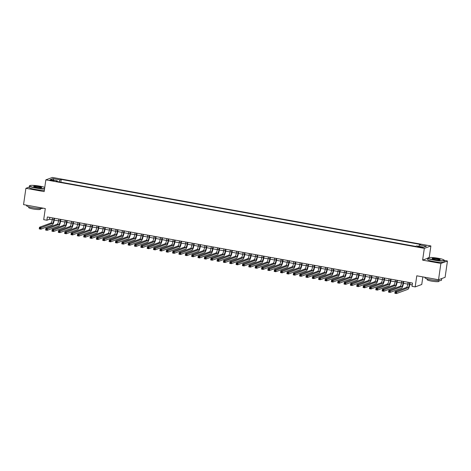 <?xml version="1.0" encoding="UTF-8"?>
<svg xmlns="http://www.w3.org/2000/svg" width="471" height="471" viewBox="0 0 471 471"><rect width="100%" height="100%" fill="white"/><g stroke="black" fill="none" stroke-linecap="round" stroke-linejoin="round"><path stroke-width="0.71" d="M51.374 180.617A2.131 0.294 8.2 0 0 54.053 180.711A2.131 0.294 8.2 0 0 52.511 180.199A2.131 0.294 8.2 0 0 49.832 180.105A2.131 0.294 8.2 0 0 51.374 180.617M430.888 245.956L52.422 177.443L45.852 179.857L424.318 248.37L430.888 245.956L429.216 257.531M427.862 258.196L422.622 260.122L440.88 263.424L447.45 261.011L444.359 260.451A8.325 1.16 -171.8 0 1 433.897 260.104A8.325 1.16 -171.8 0 1 427.874 258.102A8.325 1.16 -171.8 0 1 427.98 257.949L428.204 257.784A8.125 1.13 8.2 0 0 433.979 259.886A8.125 1.13 8.2 0 0 444.129 260.08A8.125 1.13 8.2 0 0 438.313 258.296A8.125 1.13 8.2 0 0 428.204 257.784M447.45 261.011L445.101 277.331L438.53 279.745L416.782 275.806L415.181 286.904L421.751 284.49L422.84 276.907M29.249 187.075L25.899 188.306L23.55 204.626L45.298 208.559L43.697 219.657L46.876 220.234L49.537 219.256L52.234 219.745M440.88 263.424L438.53 279.745M415.181 286.904L412.007 286.333L412.478 283.065L47.347 216.972L46.876 220.234M421.498 247.004L417.506 246.657L420.397 247.405L422.993 247.499L421.498 247.004L421.421 247.552M57.409 181.57L57.315 180.87L56.067 181.329L415.487 246.392L416.729 245.933L423.712 247.198L426.414 246.209L419.425 244.944L420.668 244.484L61.254 179.422L60.011 179.881L59.246 181.906M57.315 180.87L50.326 179.61L53.023 178.615L60.011 179.881M415.54 246.368L60.8 182.189M422.622 260.122L424.318 248.37M25.899 188.306L44.156 191.609L45.852 179.857M54.23 220.104L58.587 220.893M60.576 221.252L64.933 222.041M66.929 222.4L71.286 223.189M73.276 223.554L77.633 224.343M79.628 224.702L83.985 225.491M85.975 225.85L90.332 226.639M92.328 226.998L96.685 227.787M98.68 228.152L103.037 228.941M105.027 229.3L109.384 230.089M111.38 230.449L115.736 231.237M117.726 231.597L122.083 232.386M124.079 232.751L128.436 233.539M130.426 233.899L134.783 234.688M136.778 235.047L141.135 235.836M143.131 236.195L147.488 236.984M149.478 237.349L153.834 238.138M155.83 238.497L160.187 239.286M162.177 239.645L166.534 240.434M168.53 240.793L172.886 241.582M174.882 241.947L179.233 242.736M181.229 243.095L185.586 243.884M187.582 244.243L191.938 245.032M193.928 245.391L198.285 246.18M200.281 246.545L204.638 247.334M206.628 247.693L210.984 248.482M212.98 248.841L217.337 249.63M219.333 249.989L223.69 250.778M225.68 251.143L230.036 251.932M232.032 252.291L236.389 253.08M238.379 253.439L242.736 254.228M244.732 254.587L249.088 255.376M251.078 255.741L255.435 256.524M257.431 256.889L261.788 257.678M263.784 258.037L268.14 258.826M270.13 259.185L274.487 259.974M276.483 260.339L280.84 261.122M282.83 261.487L287.186 262.276M289.182 262.635L293.539 263.424M295.529 263.784L299.886 264.572M301.882 264.932L306.238 265.721M308.234 266.086L312.591 266.874M314.581 267.234L318.938 268.023M320.934 268.382L325.29 269.171M327.28 269.53L331.637 270.319M333.633 270.684L337.99 271.473M339.98 271.832L344.336 272.621M346.332 272.98L350.689 273.769M352.685 274.128L357.042 274.917M359.032 275.282L363.388 276.071M365.384 276.43L369.741 277.219M371.731 277.578L376.088 278.367M378.083 278.726L382.44 279.515M384.43 279.88L388.787 280.669M390.783 281.028L395.14 281.817M397.135 282.176L401.492 282.965M403.482 283.324L407.839 284.113M409.835 284.478L412.213 284.908M49.802 217.414L49.537 219.256M418.902 246.327L419.425 244.944M60.859 182.165L61.254 179.422M53.023 178.615L53.729 180.222M408.11 282.276L407.88 283.842A3.332 0.824 -79.7 0 1 406.526 287.428L395.081 291.637L396.67 291.926L396.435 293.557L407.874 289.347A4.993 1.236 100.3 0 0 409.911 283.966L410.106 282.635M409.693 282.565L409.47 284.125A3.332 0.824 -79.7 0 1 408.11 287.716L395.893 292.409L395.257 292.297L395.163 292.95L395.799 293.062L395.893 292.409M395.799 293.062L396.435 293.557L394.845 293.268L395.081 291.637L395.257 292.297M394.845 293.268L395.163 292.95M444.129 260.08L444.3 260.298A8.325 1.16 -171.8 0 1 444.359 260.475L444.153 261.911A8.325 1.16 -171.8 0 1 433.691 261.54A8.325 1.16 -171.8 0 1 427.668 259.539L427.874 258.102M435.063 259.492A4.062 0.565 -171.8 0 1 432.154 258.597A4.062 0.565 -171.8 0 1 437.229 258.691A4.062 0.565 -171.8 0 1 440.114 259.745A4.062 0.565 -171.8 0 1 435.063 259.492M439.943 259.815A3.862 0.536 8.2 0 0 437.147 258.909A3.862 0.536 8.2 0 0 432.301 258.714M440.656 278.962A8.325 1.16 -171.8 0 0 441.751 278.561L441.515 280.186A8.325 1.16 -171.8 0 1 431.059 279.815A8.325 1.16 -171.8 0 1 425.036 277.813L425.107 277.313M439.096 280.651L438.996 281.358A5.993 0.836 -171.8 0 1 431.46 281.093A5.993 0.836 -171.8 0 1 427.126 279.65L427.226 278.944M44.763 187.417A8.125 1.13 8.2 0 0 39.841 186.163A8.125 1.13 8.2 0 0 29.738 185.656A8.125 1.13 8.2 0 0 35.513 187.758A8.125 1.13 8.2 0 0 44.604 188.518M44.568 188.771A8.325 1.16 -171.8 0 1 35.431 187.97A8.325 1.16 -171.8 0 1 29.408 185.968A8.325 1.16 -171.8 0 1 29.514 185.821L29.738 185.656M36.591 187.358A4.062 0.565 -171.8 0 1 33.682 186.463A4.062 0.565 -171.8 0 1 38.757 186.563A4.062 0.565 -171.8 0 1 41.648 187.611A4.062 0.565 -171.8 0 1 36.591 187.358M41.472 187.688A3.862 0.536 8.2 0 0 38.681 186.775A3.862 0.536 8.2 0 0 33.83 186.587M43.008 208.147A8.325 1.16 -171.8 0 1 32.587 207.687A8.325 1.16 -171.8 0 1 26.564 205.68L26.641 205.185M40.624 208.523L40.524 209.224A5.993 0.836 -171.8 0 1 32.994 208.959A5.993 0.836 -171.8 0 1 28.66 207.517L28.76 206.81M44.362 190.207A8.325 1.16 -171.8 0 1 35.225 189.407A8.325 1.16 -171.8 0 1 29.202 187.405L29.408 185.968M401.757 281.128L401.533 282.688A3.332 0.824 -79.7 0 1 400.173 286.28L388.728 290.489L390.318 290.772L390.082 292.409L401.527 288.199A4.993 1.236 100.3 0 0 403.565 282.812L403.753 281.487M403.347 281.411L403.117 282.977A3.332 0.824 -79.7 0 1 401.763 286.568L389.541 291.261L388.905 291.149L388.81 291.802L389.446 291.914L389.541 291.261M389.446 291.914L390.082 292.409L388.498 292.12L388.728 290.489L388.905 291.149M388.498 292.12L388.81 291.802M395.404 279.974L395.181 281.54A3.332 0.824 -79.7 0 1 393.827 285.132L382.381 289.335L383.971 289.624L383.735 291.255L395.175 287.051A4.993 1.236 100.3 0 0 397.212 281.664L397.406 280.339M396.994 280.263L396.77 281.829A3.332 0.824 -79.7 0 1 395.41 285.42L383.188 290.112L382.558 289.995L382.464 290.648L383.094 290.766L383.188 290.112M383.094 290.766L383.735 291.255L382.146 290.966L382.381 289.335L382.558 289.995M382.146 290.966L382.464 290.648M389.058 278.826L388.834 280.392A3.332 0.824 -79.7 0 1 387.474 283.984L376.029 288.187L377.618 288.476L377.383 290.107L388.828 285.903A4.993 1.236 100.3 0 0 390.865 280.516L391.054 279.191M390.647 279.115L390.418 280.681A3.332 0.824 -79.7 0 1 389.064 284.266L376.841 288.964L376.205 288.847L376.111 289.5L376.747 289.618L376.841 288.964M376.747 289.618L377.383 290.107L375.793 289.818L376.029 288.187L376.205 288.847M375.793 289.818L376.111 289.5M382.705 277.678L382.481 279.244A3.332 0.824 -79.7 0 1 381.121 282.83L369.682 287.039L371.266 287.328L371.03 288.959L382.476 284.749A4.993 1.236 100.3 0 0 384.513 279.368L384.707 278.037M384.295 277.967L384.071 279.527A3.332 0.824 -79.7 0 1 382.711 283.118L370.489 287.816L369.853 287.699L369.759 288.352L370.394 288.464L370.489 287.816M370.394 288.464L371.03 288.959L369.447 288.67L369.682 287.039L369.853 287.699M369.447 288.67L369.759 288.352M376.358 276.53L376.135 278.09A3.332 0.824 -79.7 0 1 374.775 281.682L363.329 285.891L364.919 286.174L364.684 287.81L376.129 283.601A4.993 1.236 100.3 0 0 378.166 278.214L378.354 276.889M377.942 276.818L377.718 278.379A3.332 0.824 -79.7 0 1 376.358 281.97L364.142 286.662L363.506 286.551L363.412 287.204L364.048 287.316L364.142 286.662M364.048 287.316L364.684 287.81L363.094 287.522L363.329 285.891L363.506 286.551M363.094 287.522L363.412 287.204M370.006 275.376L369.782 276.942A3.332 0.824 -79.7 0 1 368.422 280.533L356.983 284.737L358.566 285.026L358.331 286.656L369.776 282.453A4.993 1.236 100.3 0 0 371.813 277.066L372.002 275.741M371.595 275.665L371.372 277.231A3.332 0.824 -79.7 0 1 370.012 280.822L357.789 285.514L357.153 285.397L357.059 286.05L357.695 286.168L357.789 285.514M357.695 286.168L358.331 286.656L356.747 286.368L356.983 284.737L357.153 285.397M356.747 286.368L357.059 286.05M363.659 274.228L363.429 275.794A3.332 0.824 -79.7 0 1 362.075 279.385L350.63 283.589L352.22 283.878L351.984 285.508L363.424 281.305A4.993 1.236 100.3 0 0 365.461 275.918L365.655 274.593M365.243 274.516L365.019 276.083A3.332 0.824 -79.7 0 1 363.659 279.668L351.443 284.366L350.807 284.248L350.712 284.902L351.348 285.02L351.443 284.366M351.348 285.02L351.984 285.508L350.395 285.22L350.63 283.589L350.807 284.248M350.395 285.22L350.712 284.902M357.306 273.08L357.083 274.646A3.332 0.824 -79.7 0 1 355.723 278.231L344.277 282.441L345.867 282.73L345.632 284.36L357.077 280.151A4.993 1.236 100.3 0 0 359.114 274.77L359.302 273.439M358.896 273.368L358.667 274.929A3.332 0.824 -79.7 0 1 357.312 278.52L345.09 283.218L344.454 283.1L344.36 283.754L344.996 283.866L345.09 283.218M344.996 283.866L345.632 284.36L344.048 284.072L344.277 282.441L344.454 283.1M344.048 284.072L344.36 283.754M350.954 271.932L350.73 273.492A3.332 0.824 -79.7 0 1 349.376 277.083L337.931 281.293L339.52 281.576L339.285 283.212L350.724 279.003A4.993 1.236 100.3 0 0 352.761 273.616L352.956 272.291M352.543 272.22L352.32 273.781A3.332 0.824 -79.7 0 1 350.96 277.372L338.737 282.064L338.107 281.952L338.013 282.606L338.643 282.718L338.737 282.064M338.643 282.718L339.285 283.212L337.695 282.924L337.931 281.293L338.107 281.952M337.695 282.924L338.013 282.606M344.607 270.778L344.383 272.344A3.332 0.824 -79.7 0 1 343.023 275.935L331.578 280.139L333.168 280.428L332.932 282.058L344.378 277.855A4.993 1.236 100.3 0 0 346.415 272.468L346.603 271.143M346.197 271.066L345.967 272.632A3.332 0.824 -79.7 0 1 344.613 276.224L332.391 280.916L331.755 280.804L331.661 281.452L332.296 281.57L332.391 280.916M332.296 281.57L332.932 282.058L331.343 281.77L331.578 280.139L331.755 280.804M331.343 281.77L331.661 281.452M338.255 269.63L338.031 271.196A3.332 0.824 -79.7 0 1 336.671 274.787L325.231 278.991L326.815 279.279L326.58 280.91L338.025 276.707A4.993 1.236 100.3 0 0 340.062 271.32L340.256 269.995M339.844 269.918L339.62 271.484A3.332 0.824 -79.7 0 1 338.26 275.07L326.038 279.768L325.402 279.65L325.308 280.304L325.944 280.422L326.038 279.768M325.944 280.422L326.58 280.91L324.996 280.622L325.231 278.991L325.402 279.65M324.996 280.622L325.308 280.304M331.908 268.482L331.678 270.048A3.332 0.824 -79.7 0 1 330.324 273.633L318.879 277.843L320.468 278.131L320.233 279.762L331.678 275.553A4.993 1.236 100.3 0 0 333.715 270.171L333.904 268.841M333.492 268.77L333.268 270.33A3.332 0.824 -79.7 0 1 331.908 273.922L319.691 278.62L319.055 278.502L318.961 279.156L319.597 279.268L319.691 278.62M319.597 279.268L320.233 279.762L318.643 279.474L318.879 277.843L319.055 278.502M318.643 279.474L318.961 279.156M325.555 267.334L325.331 268.894A3.332 0.824 -79.7 0 1 323.971 272.485L312.532 276.695L314.116 276.977L313.88 278.614L325.326 274.405A4.993 1.236 100.3 0 0 327.363 269.018L327.551 267.693M327.145 267.622L326.921 269.182A3.332 0.824 -79.7 0 1 325.561 272.774L313.339 277.466L312.703 277.354L312.609 278.008L313.244 278.12L313.339 277.466M313.244 278.12L313.88 278.614L312.297 278.326L312.532 276.695L312.703 277.354M312.297 278.326L312.609 278.008M319.208 266.18L318.979 267.746A3.332 0.824 -79.7 0 1 317.625 271.337L306.179 275.541L307.769 275.829L307.534 277.46L318.973 273.257A4.993 1.236 100.3 0 0 321.01 267.869L321.204 266.545M320.792 266.468L320.568 268.034A3.332 0.824 -79.7 0 1 319.208 271.626L306.992 276.318L306.356 276.206L306.262 276.854L306.898 276.972L306.992 276.318M306.898 276.972L307.534 277.46L305.944 277.178L306.179 275.541L306.356 276.206M305.944 277.178L306.262 276.854M312.856 265.032L312.632 266.598A3.332 0.824 -79.7 0 1 311.272 270.189L299.827 274.393L301.416 274.681L301.181 276.312L312.626 272.108A4.993 1.236 100.3 0 0 314.663 266.721L314.852 265.397M314.445 265.32L314.216 266.886A3.332 0.824 -79.7 0 1 312.862 270.478L300.639 275.17L300.003 275.052L299.909 275.706L300.545 275.823L300.639 275.17M300.545 275.823L301.181 276.312L299.591 276.024L299.827 274.393L300.003 275.052M299.591 276.024L299.909 275.706M306.503 263.884L306.28 265.45A3.332 0.824 -79.7 0 1 304.925 269.035L293.48 273.245L295.07 273.533L294.834 275.164L306.274 270.955A4.993 1.236 100.3 0 0 308.311 265.573L308.505 264.243M308.093 264.172L307.869 265.732A3.332 0.824 -79.7 0 1 306.509 269.324L294.287 274.022L293.657 273.904L293.563 274.558L294.192 274.67L294.287 274.022M294.192 274.67L294.834 275.164L293.245 274.876L293.48 273.245L293.657 273.904M293.245 274.876L293.563 274.558M300.157 262.736L299.933 264.296A3.332 0.824 -79.7 0 1 298.573 267.887L287.127 272.097L288.717 272.379L288.482 274.016L299.927 269.806A4.993 1.236 100.3 0 0 301.964 264.419L302.152 263.095M301.746 263.024L301.517 264.584A3.332 0.824 -79.7 0 1 300.162 268.176L287.94 272.868L287.304 272.756L287.21 273.41L287.846 273.521L287.94 272.868M287.846 273.521L288.482 274.016L286.892 273.728L287.127 272.097L287.304 272.756M286.892 273.728L287.21 273.41M293.804 261.588L293.58 263.148A3.332 0.824 -79.7 0 1 292.22 266.739L280.781 270.943L282.365 271.231L282.129 272.862L293.574 268.658A4.993 1.236 100.3 0 0 295.611 263.271L295.806 261.947M295.394 261.87L295.17 263.436A3.332 0.824 -79.7 0 1 293.81 267.028L281.587 271.72L280.952 271.608L280.857 272.256L281.493 272.373L281.587 271.72M281.493 272.373L282.129 272.862L280.545 272.579L280.781 270.943L280.952 271.608M280.545 272.579L280.857 272.256M287.457 260.434L287.228 262A3.332 0.824 -79.7 0 1 285.873 265.591L274.428 269.795L276.018 270.083L275.782 271.714L287.228 267.51A4.993 1.236 100.3 0 0 289.265 262.123L289.453 260.799M289.041 260.722L288.817 262.288A3.332 0.824 -79.7 0 1 287.457 265.88L275.241 270.572L274.605 270.454L274.511 271.108L275.146 271.225L275.241 270.572M275.146 271.225L275.782 271.714L274.193 271.426L274.428 269.795L274.605 270.454M274.193 271.426L274.511 271.108M281.105 259.285L280.881 260.852A3.332 0.824 -79.7 0 1 279.521 264.437L268.081 268.647L269.665 268.935L269.43 270.566L280.875 266.356A4.993 1.236 100.3 0 0 282.912 260.975L283.1 259.645M282.694 259.574L282.47 261.134A3.332 0.824 -79.7 0 1 281.11 264.726L268.888 269.424L268.252 269.306L268.158 269.96L268.794 270.071L268.888 269.424M268.794 270.071L269.43 270.566L267.846 270.277L268.081 268.647L268.252 269.306M267.846 270.277L268.158 269.96M274.758 258.137L274.528 259.698A3.332 0.824 -79.7 0 1 273.174 263.289L261.729 267.499L263.318 267.781L263.083 269.418L274.522 265.208A4.993 1.236 100.3 0 0 276.559 259.827L276.754 258.497M276.342 258.426L276.118 259.986A3.332 0.824 -79.7 0 1 274.758 263.577L262.541 268.27L261.905 268.158L261.811 268.811L262.447 268.923L262.541 268.27M262.447 268.923L263.083 269.418L261.493 269.129L261.729 267.499L261.905 268.158M261.493 269.129L261.811 268.811M268.405 256.989L268.182 258.55A3.332 0.824 -79.7 0 1 266.822 262.141L255.376 266.345L256.966 266.633L256.73 268.264L268.176 264.06A4.993 1.236 100.3 0 0 270.213 258.673L270.401 257.349M269.995 257.272L269.765 258.838A3.332 0.824 -79.7 0 1 268.411 262.429L256.189 267.122L255.553 267.01L255.459 267.658L256.094 267.775L256.189 267.122M256.094 267.775L256.73 268.264L255.141 267.981L255.376 266.345L255.553 267.01M255.141 267.981L255.459 267.658M262.053 255.835L261.829 257.401A3.332 0.824 -79.7 0 1 260.475 260.993L249.029 265.197L250.619 265.485L250.384 267.116L261.823 262.912A4.993 1.236 100.3 0 0 263.86 257.525L264.054 256.2M263.642 256.124L263.419 257.69A3.332 0.824 -79.7 0 1 262.059 261.281L249.836 265.974L249.206 265.856L249.112 266.509L249.742 266.627L249.836 265.974M249.742 266.627L250.384 267.116L248.794 266.827L249.029 265.197L249.206 265.856M248.794 266.827L249.112 266.509M255.706 254.687L255.482 256.253A3.332 0.824 -79.7 0 1 254.122 259.839L242.677 264.048L244.266 264.337L244.031 265.968L255.476 261.758A4.993 1.236 100.3 0 0 257.513 256.377L257.702 255.046M257.296 254.976L257.066 256.536A3.332 0.824 -79.7 0 1 255.712 260.127L243.489 264.826L242.853 264.708L242.759 265.361L243.395 265.473L243.489 264.826M243.395 265.473L244.031 265.968L242.441 265.679L242.677 264.048L242.853 264.708M242.441 265.679L242.759 265.361M249.353 253.539L249.13 255.099A3.332 0.824 -79.7 0 1 247.77 258.691L236.33 262.9L237.914 263.183L237.678 264.82L249.124 260.61A4.993 1.236 100.3 0 0 251.161 255.229L251.355 253.898M250.943 253.828L250.719 255.388A3.332 0.824 -79.7 0 1 249.359 258.979L237.137 263.672L236.501 263.56L236.407 264.213L237.043 264.325L237.137 263.672M237.043 264.325L237.678 264.82L236.095 264.531L236.33 262.9L236.501 263.56M236.095 264.531L236.407 264.213M243.007 252.391L242.777 253.951A3.332 0.824 -79.7 0 1 241.423 257.543L229.978 261.746L231.567 262.035L231.332 263.666L242.771 259.462A4.993 1.236 100.3 0 0 244.814 254.075L245.002 252.75M244.59 252.674L244.367 254.24A3.332 0.824 -79.7 0 1 243.007 257.831L230.79 262.524L230.154 262.412L230.06 263.059L230.696 263.177L230.79 262.524M230.696 263.177L231.332 263.666L229.742 263.383L229.978 261.746L230.154 262.412M229.742 263.383L230.06 263.059M236.654 251.237L236.43 252.803A3.332 0.824 -79.7 0 1 235.07 256.395L223.631 260.598L225.215 260.887L224.979 262.518L236.424 258.314A4.993 1.236 100.3 0 0 238.461 252.927L238.65 251.602M238.244 251.526L238.02 253.092A3.332 0.824 -79.7 0 1 236.66 256.683L224.437 261.376L223.802 261.258L223.707 261.911L224.343 262.029L224.437 261.376M224.343 262.029L224.979 262.518L223.395 262.229L223.631 260.598L223.802 261.258M223.395 262.229L223.707 261.911M230.307 250.089L230.078 251.655A3.332 0.824 -79.7 0 1 228.723 255.247L217.278 259.45L218.868 259.739L218.632 261.37L230.072 257.166A4.993 1.236 100.3 0 0 232.109 251.779L232.303 250.448M231.891 250.378L231.667 251.944A3.332 0.824 -79.7 0 1 230.307 255.529L218.091 260.228L217.455 260.11L217.361 260.763L217.996 260.881L218.091 260.228M217.996 260.881L218.632 261.37L217.043 261.081L217.278 259.45L217.455 260.11M217.043 261.081L217.361 260.763M223.955 248.941L223.731 250.501A3.332 0.824 -79.7 0 1 222.371 254.093L210.926 258.302L212.515 258.585L212.28 260.222L223.725 256.012A4.993 1.236 100.3 0 0 225.762 250.631L225.95 249.3M225.544 249.23L225.315 250.79A3.332 0.824 -79.7 0 1 223.96 254.381L211.738 259.074L211.102 258.962L211.008 259.615L211.644 259.727L211.738 259.074M211.644 259.727L212.28 260.222L210.69 259.933L210.926 258.302L211.102 258.962M210.69 259.933L211.008 259.615M217.602 247.793L217.378 249.353A3.332 0.824 -79.7 0 1 216.024 252.945L204.579 257.148L206.163 257.437L205.933 259.068L217.372 254.864A4.993 1.236 100.3 0 0 219.409 249.477L219.604 248.152M219.192 248.076L218.968 249.642A3.332 0.824 -79.7 0 1 217.608 253.233L205.385 257.925L204.755 257.814L204.661 258.461L205.291 258.579L205.385 257.925M205.291 258.579L205.933 259.068L204.343 258.785L204.579 257.148L204.755 257.814M204.343 258.785L204.661 258.461M211.255 246.639L211.032 248.205A3.332 0.824 -79.7 0 1 209.672 251.797L198.226 256L199.816 256.289L199.58 257.92L211.026 253.716A4.993 1.236 100.3 0 0 213.063 248.329L213.251 247.004M212.845 246.928L212.615 248.494A3.332 0.824 -79.7 0 1 211.261 252.085L199.039 256.777L198.403 256.66L198.309 257.313L198.945 257.431L199.039 256.777M198.945 257.431L199.58 257.92L197.991 257.631L198.226 256L198.403 256.66M197.991 257.631L198.309 257.313M204.903 245.491L204.679 247.057A3.332 0.824 -79.7 0 1 203.319 250.649L191.88 254.852L193.463 255.141L193.228 256.772L204.673 252.568A4.993 1.236 100.3 0 0 206.71 247.181L206.904 245.85M206.492 245.78L206.269 247.346A3.332 0.824 -79.7 0 1 204.909 250.931L192.686 255.629L192.05 255.512L191.956 256.165L192.592 256.283L192.686 255.629M192.592 256.283L193.228 256.772L191.644 256.483L191.88 254.852L192.05 255.512M191.644 256.483L191.956 256.165M198.556 244.343L198.326 245.903A3.332 0.824 -79.7 0 1 196.972 249.495L185.527 253.704L187.117 253.987L186.881 255.623L198.32 251.414A4.993 1.236 100.3 0 0 200.363 246.033L200.552 244.702M200.14 244.632L199.916 246.192A3.332 0.824 -79.7 0 1 198.556 249.783L186.339 254.475L185.704 254.364L185.609 255.017L186.245 255.129L186.339 254.475M186.245 255.129L186.881 255.623L185.291 255.335L185.527 253.704L185.704 254.364M185.291 255.335L185.609 255.017M192.203 243.195L191.98 244.755A3.332 0.824 -79.7 0 1 190.62 248.347L179.18 252.55L180.764 252.839L180.528 254.47L191.974 250.266A4.993 1.236 100.3 0 0 194.011 244.879L194.199 243.554M193.793 243.478L193.569 245.044A3.332 0.824 -79.7 0 1 192.209 248.635L179.987 253.327L179.351 253.215L179.257 253.869L179.893 253.981L179.987 253.327M179.893 253.981L180.528 254.47L178.945 254.187L179.18 252.55L179.351 253.215M178.945 254.187L179.257 253.869M185.857 242.041L185.627 243.607A3.332 0.824 -79.7 0 1 184.273 247.198L172.828 251.402L174.417 251.691L174.182 253.321L185.621 249.118A4.993 1.236 100.3 0 0 187.658 243.731L187.852 242.406M187.44 242.33L187.217 243.896A3.332 0.824 -79.7 0 1 185.857 247.487L173.64 252.179L173.004 252.062L172.91 252.715L173.546 252.833L173.64 252.179M173.546 252.833L174.182 253.321L172.592 253.033L172.828 251.402L173.004 252.062M172.592 253.033L172.91 252.715M179.504 240.893L179.28 242.459A3.332 0.824 -79.7 0 1 177.92 246.05L166.475 250.254L168.065 250.543L167.829 252.173L179.274 247.97A4.993 1.236 100.3 0 0 181.311 242.583L181.5 241.258M181.094 241.181L180.864 242.748A3.332 0.824 -79.7 0 1 179.51 246.333L167.287 251.031L166.652 250.913L166.557 251.567L167.193 251.685L167.287 251.031M167.193 251.685L167.829 252.173L166.239 251.885L166.475 250.254L166.652 250.913M166.239 251.885L166.557 251.567M173.151 239.745L172.928 241.305A3.332 0.824 -79.7 0 1 171.568 244.896L160.128 249.106L161.712 249.395L161.482 251.025L172.922 246.816A4.993 1.236 100.3 0 0 174.959 241.435L175.153 240.104M174.741 240.033L174.517 241.594A3.332 0.824 -79.7 0 1 173.157 245.185L160.935 249.877L160.305 249.765L160.211 250.419L160.841 250.531L160.935 249.877M160.841 250.531L161.482 251.025L159.893 250.737L160.128 249.106L160.305 249.765M159.893 250.737L160.211 250.419M166.805 238.597L166.581 240.157A3.332 0.824 -79.7 0 1 165.221 243.748L153.776 247.952L155.365 248.241L155.13 249.871L166.575 245.668A4.993 1.236 100.3 0 0 168.612 240.281L168.801 238.956M168.394 238.879L168.165 240.445A3.332 0.824 -79.7 0 1 166.811 244.037L154.588 248.729L153.952 248.617L153.858 249.271L154.494 249.383L154.588 248.729M154.494 249.383L155.13 249.871L153.54 249.589L153.776 247.952L153.952 248.617M153.54 249.589L153.858 249.271M160.452 237.443L160.228 239.009A3.332 0.824 -79.7 0 1 158.868 242.6L147.429 246.804L149.013 247.092L148.777 248.723L160.222 244.52A4.993 1.236 100.3 0 0 162.26 239.133L162.454 237.808M162.042 237.731L161.818 239.297A3.332 0.824 -79.7 0 1 160.458 242.889L148.235 247.581L147.6 247.463L147.505 248.117L148.141 248.235L148.235 247.581M148.141 248.235L148.777 248.723L147.193 248.435L147.429 246.804L147.6 247.463M147.193 248.435L147.505 248.117M154.105 236.295L153.876 237.861A3.332 0.824 -79.7 0 1 152.522 241.452L141.076 245.656L142.666 245.944L142.43 247.575L153.87 243.372A4.993 1.236 100.3 0 0 155.907 237.985L156.101 236.66M155.689 236.583L155.465 238.149A3.332 0.824 -79.7 0 1 154.105 241.735L141.889 246.433L141.253 246.315L141.159 246.969L141.795 247.087L141.889 246.433M141.795 247.087L142.43 247.575L140.841 247.287L141.076 245.656L141.253 246.315M140.841 247.287L141.159 246.969M147.753 235.147L147.529 236.713A3.332 0.824 -79.7 0 1 146.169 240.298L134.73 244.508L136.313 244.796L136.078 246.427L147.523 242.218A4.993 1.236 100.3 0 0 149.56 236.836L149.749 235.506M149.342 235.435L149.119 236.995A3.332 0.824 -79.7 0 1 147.759 240.587L135.536 245.279L134.9 245.167L134.806 245.821L135.442 245.933L135.536 245.279M135.442 245.933L136.078 246.427L134.494 246.139L134.73 244.508L134.9 245.167M134.494 246.139L134.806 245.821M141.406 233.999L141.176 235.559A3.332 0.824 -79.7 0 1 139.822 239.15L128.377 243.354L129.967 243.642L129.731 245.273L141.17 241.07A4.993 1.236 100.3 0 0 143.208 235.683L143.402 234.358M142.99 234.281L142.766 235.847A3.332 0.824 -79.7 0 1 141.406 239.439L129.189 244.131L128.554 244.019L128.459 244.673L129.095 244.785L129.189 244.131M129.095 244.785L129.731 245.273L128.141 244.991L128.377 243.354L128.554 244.019M128.141 244.991L128.459 244.673M135.053 232.845L134.83 234.411A3.332 0.824 -79.7 0 1 133.47 238.002L122.024 242.206L123.614 242.494L123.378 244.125L134.824 239.922A4.993 1.236 100.3 0 0 136.861 234.534L137.049 233.21M136.643 233.133L136.413 234.699A3.332 0.824 -79.7 0 1 135.059 238.291L122.837 242.983L122.201 242.865L122.107 243.519L122.743 243.637L122.837 242.983M122.743 243.637L123.378 244.125L121.789 243.837L122.024 242.206L122.201 242.865M121.789 243.837L122.107 243.519M128.701 231.697L128.477 233.263A3.332 0.824 -79.7 0 1 127.117 236.854L115.678 241.058L117.261 241.346L117.032 242.977L128.471 238.773A4.993 1.236 100.3 0 0 130.508 233.386L130.702 232.062M130.29 231.985L130.067 233.551A3.332 0.824 -79.7 0 1 128.707 237.137L116.484 241.835L115.854 241.717L115.76 242.371L116.39 242.488L116.484 241.835M116.39 242.488L117.032 242.977L115.442 242.689L115.678 241.058L115.854 241.717M115.442 242.689L115.76 242.371M122.354 230.549L122.13 232.115A3.332 0.824 -79.7 0 1 120.77 235.7L109.325 239.91L110.915 240.198L110.679 241.829L122.124 237.62A4.993 1.236 100.3 0 0 124.161 232.238L124.35 230.908M123.944 230.837L123.714 232.397A3.332 0.824 -79.7 0 1 122.36 235.989L110.137 240.681L109.502 240.569L109.407 241.223L110.043 241.335L110.137 240.681M110.043 241.335L110.679 241.829L109.089 241.541L109.325 239.91L109.502 240.569M109.089 241.541L109.407 241.223M116.001 229.401L115.778 230.961A3.332 0.824 -79.7 0 1 114.418 234.552L102.978 238.756L104.562 239.044L104.326 240.681L115.772 236.471A4.993 1.236 100.3 0 0 117.809 231.084L118.003 229.76M117.591 229.683L117.367 231.249A3.332 0.824 -79.7 0 1 116.007 234.841L103.785 239.533L103.149 239.421L103.055 240.075L103.691 240.186L103.785 239.533M103.691 240.186L104.326 240.681L102.743 240.393L102.978 238.756L103.149 239.421M102.743 240.393L103.055 240.075M109.655 228.247L109.425 229.813A3.332 0.824 -79.7 0 1 108.071 233.404L96.626 237.608L98.215 237.896L97.98 239.527L109.419 235.323A4.993 1.236 100.3 0 0 111.456 229.936L111.651 228.612M111.238 228.535L111.015 230.101A3.332 0.824 -79.7 0 1 109.655 233.693L97.438 238.385L96.802 238.267L96.708 238.921L97.344 239.038L97.438 238.385M97.344 239.038L97.98 239.527L96.39 239.239L96.626 237.608L96.802 238.267M96.39 239.239L96.708 238.921M103.302 227.099L103.078 228.665A3.332 0.824 -79.7 0 1 101.718 232.256L90.279 236.46L91.863 236.748L91.627 238.379L103.072 234.175A4.993 1.236 100.3 0 0 105.11 228.788L105.298 227.464M104.892 227.387L104.668 228.953A3.332 0.824 -79.7 0 1 103.308 232.539L91.086 237.237L90.45 237.119L90.355 237.773L90.991 237.89L91.086 237.237M90.991 237.89L91.627 238.379L90.043 238.09L90.279 236.46L90.45 237.119M90.043 238.09L90.355 237.773M96.955 225.95L96.726 227.517A3.332 0.824 -79.7 0 1 95.372 231.102L83.926 235.312L85.516 235.6L85.28 237.231L96.72 233.021A4.993 1.236 100.3 0 0 98.757 227.64L98.951 226.31M98.539 226.239L98.315 227.799A3.332 0.824 -79.7 0 1 96.955 231.391L84.739 236.083L84.103 235.971L84.009 236.625L84.645 236.736L84.739 236.083M84.645 236.736L85.28 237.231L83.691 236.942L83.926 235.312L84.103 235.971M83.691 236.942L84.009 236.625M90.603 224.802L90.379 226.363A3.332 0.824 -79.7 0 1 89.019 229.954L77.574 234.164L79.163 234.446L78.928 236.083L90.373 231.873A4.993 1.236 100.3 0 0 92.41 226.486L92.599 225.162M92.192 225.085L91.963 226.651A3.332 0.824 -79.7 0 1 90.609 230.242L78.386 234.935L77.75 234.823L77.656 235.476L78.292 235.588L78.386 234.935M78.292 235.588L78.928 236.083L77.338 235.794L77.574 234.164L77.75 234.823M77.338 235.794L77.656 235.476M84.25 223.648L84.026 225.215A3.332 0.824 -79.7 0 1 82.666 228.806L71.227 233.01L72.811 233.298L72.581 234.929L84.021 230.725A4.993 1.236 100.3 0 0 86.058 225.338L86.252 224.013M85.84 223.937L85.616 225.503A3.332 0.824 -79.7 0 1 84.256 229.094L72.034 233.787L71.404 233.669L71.309 234.322L71.939 234.44L72.034 233.787M71.939 234.44L72.581 234.929L70.991 234.64L71.227 233.01L71.404 233.669M70.991 234.64L71.309 234.322M77.903 222.5L77.68 224.066A3.332 0.824 -79.7 0 1 76.32 227.658L64.874 231.862L66.464 232.15L66.228 233.781L77.674 229.577A4.993 1.236 100.3 0 0 79.711 224.19L79.899 222.865M79.493 222.789L79.263 224.355A3.332 0.824 -79.7 0 1 77.909 227.94L65.687 232.639L65.051 232.521L64.957 233.174L65.593 233.292L65.687 232.639M65.593 233.292L66.228 233.781L64.639 233.492L64.874 231.862L65.051 232.521M64.639 233.492L64.957 233.174M71.551 221.352L71.327 222.918A3.332 0.824 -79.7 0 1 69.967 226.504L58.528 230.713L60.111 231.002L59.876 232.633L71.321 228.423A4.993 1.236 100.3 0 0 73.358 223.042L73.553 221.711M73.14 221.641L72.917 223.201A3.332 0.824 -79.7 0 1 71.557 226.792L59.334 231.491L58.698 231.373L58.604 232.026L59.24 232.138L59.334 231.491M59.24 232.138L59.876 232.633L58.292 232.344L58.528 230.713L58.698 231.373M58.292 232.344L58.604 232.026M65.204 220.204L64.974 221.764A3.332 0.824 -79.7 0 1 63.62 225.356L52.175 229.565L53.765 229.848L53.529 231.485L64.969 227.275A4.993 1.236 100.3 0 0 67.006 221.888L67.2 220.563M66.788 220.493L66.564 222.053A3.332 0.824 -79.7 0 1 65.204 225.644L52.987 230.337L52.352 230.225L52.257 230.878L52.893 230.99L52.987 230.337M52.893 230.99L53.529 231.485L51.94 231.196L52.175 229.565L52.352 230.225M51.94 231.196L52.257 230.878M58.851 219.05L58.628 220.616A3.332 0.824 -79.7 0 1 57.268 224.208L45.828 228.411L47.412 228.7L47.177 230.331L58.622 226.127A4.993 1.236 100.3 0 0 60.659 220.74L60.847 219.415M60.441 219.339L60.217 220.905A3.332 0.824 -79.7 0 1 58.857 224.496L46.635 229.189L45.999 229.077L45.905 229.724L46.541 229.842L46.635 229.189M46.541 229.842L47.177 230.331L45.593 230.042L45.828 228.411L45.999 229.077M45.593 230.042L45.905 229.724M52.505 217.902L52.275 219.468A3.332 0.824 -79.7 0 1 50.921 223.06L39.476 227.263L41.065 227.552L40.83 229.183L52.269 224.979A4.993 1.236 100.3 0 0 54.306 219.592L54.501 218.267M54.088 218.191L53.865 219.757A3.332 0.824 -79.7 0 1 52.505 223.342L40.288 228.041L39.652 227.923L39.558 228.576L40.194 228.694L40.288 228.041M40.194 228.694L40.83 229.183L39.24 228.894L39.476 227.263L39.652 227.923M39.24 228.894L39.558 228.576M420.014 247.34L420.103 246.751M409.47 284.125L407.88 283.842M408.11 287.716L406.526 287.428M403.117 282.977L401.533 282.688M401.763 286.568L400.173 286.28M396.77 281.829L395.181 281.54M395.41 285.42L393.827 285.132M390.418 280.681L388.834 280.392M389.064 284.266L387.474 283.984M384.071 279.527L382.481 279.244M382.711 283.118L381.121 282.83M377.718 278.379L376.135 278.09M376.358 281.97L374.775 281.682M371.372 277.231L369.782 276.942M370.012 280.822L368.422 280.533M365.019 276.083L363.429 275.794M363.659 279.668L362.075 279.385M358.667 274.929L357.083 274.646M357.312 278.52L355.723 278.231M352.32 273.781L350.73 273.492M350.96 277.372L349.376 277.083M345.967 272.632L344.383 272.344M344.613 276.224L343.023 275.935M339.62 271.484L338.031 271.196M338.26 275.07L336.671 274.787M333.268 270.33L331.678 270.048M331.908 273.922L330.324 273.633M326.921 269.182L325.331 268.894M325.561 272.774L323.971 272.485M320.568 268.034L318.979 267.746M319.208 271.626L317.625 271.337M314.216 266.886L312.632 266.598M312.862 270.478L311.272 270.189M307.869 265.732L306.28 265.45M306.509 269.324L304.925 269.035M301.517 264.584L299.933 264.296M300.162 268.176L298.573 267.887M295.17 263.436L293.58 263.148M293.81 267.028L292.22 266.739M288.817 262.288L287.228 262M287.457 265.88L285.873 265.591M282.47 261.134L280.881 260.852M281.11 264.726L279.521 264.437M276.118 259.986L274.528 259.698M274.758 263.577L273.174 263.289M269.765 258.838L268.182 258.55M268.411 262.429L266.822 262.141M263.419 257.69L261.829 257.401M262.059 261.281L260.475 260.993M257.066 256.536L255.482 256.253M255.712 260.127L254.122 259.839M250.719 255.388L249.13 255.099M249.359 258.979L247.77 258.691M244.367 254.24L242.777 253.951M243.007 257.831L241.423 257.543M238.02 253.092L236.43 252.803M236.66 256.683L235.07 256.395M231.667 251.944L230.078 251.655M230.307 255.529L228.723 255.247M225.315 250.79L223.731 250.501M223.96 254.381L222.371 254.093M218.968 249.642L217.378 249.353M217.608 253.233L216.024 252.945M212.615 248.494L211.032 248.205M211.261 252.085L209.672 251.797M206.269 247.346L204.679 247.057M204.909 250.931L203.319 250.649M199.916 246.192L198.326 245.903M198.556 249.783L196.972 249.495M193.569 245.044L191.98 244.755M192.209 248.635L190.62 248.347M187.217 243.896L185.627 243.607M185.857 247.487L184.273 247.198M180.864 242.748L179.28 242.459M179.51 246.333L177.92 246.05M174.517 241.594L172.928 241.305M173.157 245.185L171.568 244.896M168.165 240.445L166.581 240.157M166.811 244.037L165.221 243.748M161.818 239.297L160.228 239.009M160.458 242.889L158.868 242.6M155.465 238.149L153.876 237.861M154.105 241.735L152.522 241.452M149.119 236.995L147.529 236.713M147.759 240.587L146.169 240.298M142.766 235.847L141.176 235.559M141.406 239.439L139.822 239.15M136.413 234.699L134.83 234.411M135.059 238.291L133.47 238.002M130.067 233.551L128.477 233.263M128.707 237.137L127.117 236.854M123.714 232.397L122.13 232.115M122.36 235.989L120.77 235.7M117.367 231.249L115.778 230.961M116.007 234.841L114.418 234.552M111.015 230.101L109.425 229.813M109.655 233.693L108.071 233.404M104.668 228.953L103.078 228.665M103.308 232.539L101.718 232.256M98.315 227.799L96.726 227.517M96.955 231.391L95.372 231.102M91.963 226.651L90.379 226.363M90.609 230.242L89.019 229.954M85.616 225.503L84.026 225.215M84.256 229.094L82.666 228.806M79.263 224.355L77.68 224.066M77.909 227.94L76.32 227.658M72.917 223.201L71.327 222.918M71.557 226.792L69.967 226.504M66.564 222.053L64.974 221.764M65.204 225.644L63.62 225.356M60.217 220.905L58.628 220.616M58.857 224.496L57.268 224.208M53.865 219.757L52.275 219.468M52.505 223.342L50.921 223.06"/></g></svg>
